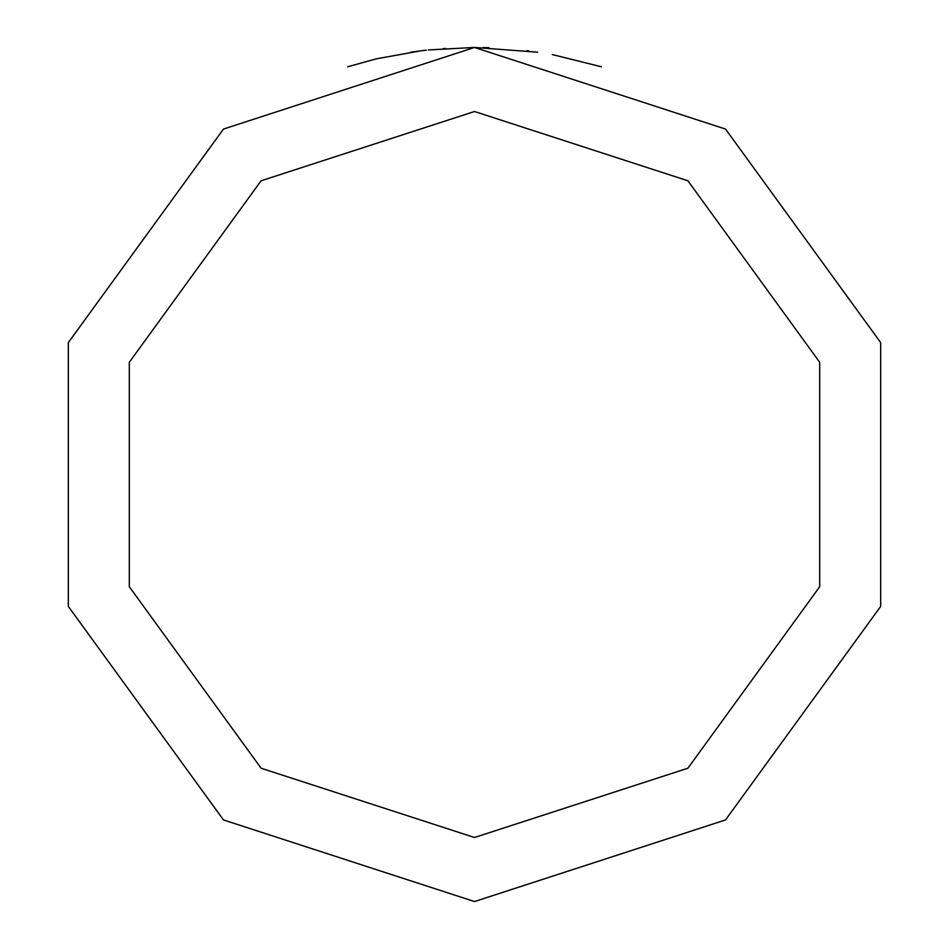 <?xml version="1.0" encoding="UTF-8"?>
<svg xmlns="http://www.w3.org/2000/svg" width="949" height="949" viewBox="0 0 949 949"><rect width="100%" height="100%" fill="white"/><g stroke="black" fill="none" stroke-linecap="round" stroke-linejoin="round"><path stroke-width="1.42" d="M483.017 47.533L488.96 47.699M527.086 50.7L528.89 50.926M537.632 52.136L474.5 47.45L725.511 129.005L880.648 342.53L880.648 606.47L725.511 819.995L474.5 901.55L223.49 819.995L68.352 606.47L68.352 342.53L223.49 129.005L474.5 47.45L428.343 49.953M552.377 54.615L601.369 66.738M474.5 111.508L687.859 180.832L819.722 362.328L819.722 586.672L687.859 768.168L474.5 837.493L261.141 768.168L129.278 586.672L129.278 362.328L261.141 180.832L474.5 111.508M426.338 50.178L421.131 50.795M347.642 66.738L376.267 58.897L421.131 50.807M443.195 48.601L445.556 48.435M410.656 52.254L418.509 51.139"/></g></svg>
